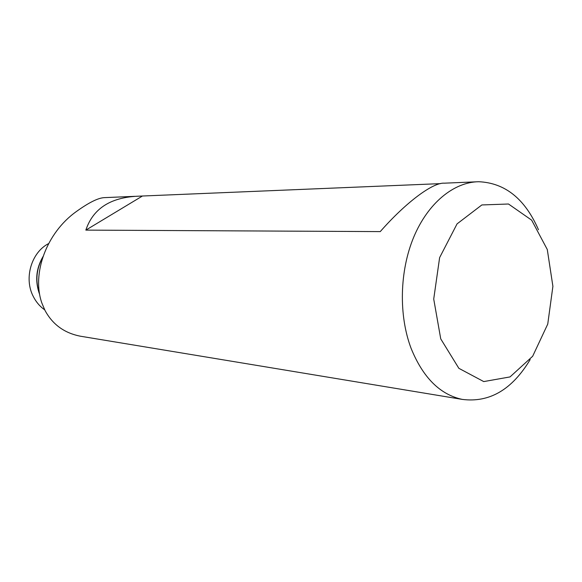 <?xml version="1.0" encoding="UTF-8"?>
<svg xmlns="http://www.w3.org/2000/svg" width="582" height="582" viewBox="0 0 582 582"><rect width="100%" height="100%" fill="white"/><g stroke="black" fill="none" stroke-linecap="round" stroke-linejoin="round"><path stroke-width="0.87" d="M44.705 309.85C39.903 306.496 36.106 302.036 33.29 296.485C23.702 278.356 31.384 252.275 48.662 243.567M80.003 336.12C64.187 332.933 52.526 324.378 45.01 310.453L41.868 303.077C31.573 273.816 46.269 233.011 76.242 211.622C88.762 202.601 98.096 197.938 104.251 197.64L134.588 196.345M530.18 359.574C512.16 389.613 489.513 402.889 462.246 399.398C440.007 394.581 422.954 377.551 411.081 348.312C398.575 315.211 399.579 271.03 413.758 237.056C427.988 203.074 453.742 182.101 478.673 181.722C505.067 182.864 525.008 198.869 538.481 229.752M440.741 338.877L433.721 299.053L439.621 257.622L457.052 223.888L481.845 204.951L508.486 204.006L531.664 220.163L547.284 249.511L552.9 286.315L547.749 324.079L532.661 356.257L510.028 376.918L483.744 381.581L458.856 368.319L440.741 338.877M476.149 181.831L444.386 183.177C432.964 182.231 405.807 202.463 380.257 231.6L85.845 230.116C92.945 208.88 110.107 197.582 137.33 196.229L440.516 183.628M142.095 196.229L85.845 230.116M39.518 293.764C35.146 280.997 36.266 268.76 42.893 257.048C36.28 268.768 35.153 280.99 39.511 293.728M39.641 294.477C34.84 281.252 35.982 268.578 43.09 256.466M462.246 399.398L79.996 336.141"/></g></svg>
